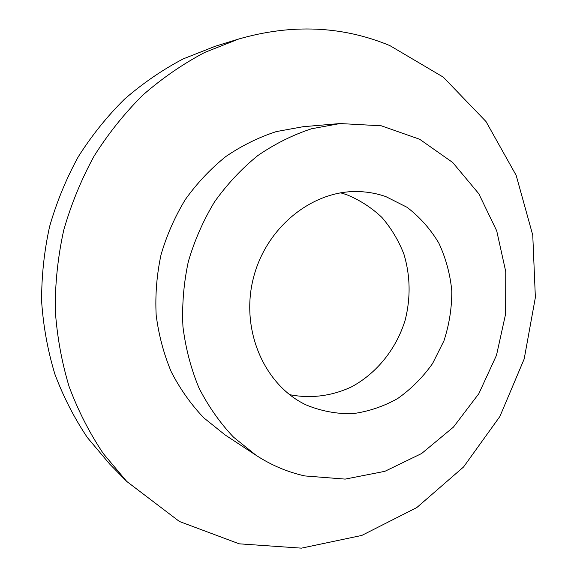 <?xml version="1.0" encoding="UTF-8"?>
<svg xmlns="http://www.w3.org/2000/svg" width="577" height="577" viewBox="0 0 577 577"><rect width="100%" height="100%" fill="white"/><g stroke="black" fill="none" stroke-linecap="round" stroke-linejoin="round"><path stroke-width="0.87" d="M289.546 394.632C310.448 398.866 331.97 396.06 351.53 386.857C376.997 373.146 396.486 348.638 405.234 319.918C410.781 297.66 410.348 275.756 403.929 254.197C398.606 240.53 391.249 228.261 381.873 217.392C371.473 207.576 359.695 199.995 346.539 194.629L340.603 192.826M385.825 196.591L407.045 207.287C419.789 217.053 430.377 228.975 438.816 243.068C445.812 258.063 450.139 273.996 451.798 290.873C451.87 307.902 449.252 324.562 443.944 340.841L432.584 363.517C422.804 377.344 411.163 389.013 397.668 398.541C383.373 406.554 368.27 411.617 352.374 413.723C336.369 413.99 320.891 411.033 305.954 404.859C264.194 385.018 240.155 329.705 253.382 278.121C266.278 226.444 313.737 189.22 359.897 191.629C368.847 192.033 377.488 193.684 385.825 196.591M238.683 39.027L215.445 46.189L183.219 58.89C162.375 69.839 142.786 83.283 124.444 99.222C107.041 116.467 91.635 135.674 78.227 156.843C66.139 178.928 56.596 202.166 49.6 226.559C44.155 251.348 41.501 276.333 41.631 301.504C43.354 326.503 47.776 350.722 54.887 374.17C63.434 396.911 74.274 418.058 87.408 437.604L109.717 464.096L126.745 481.449L179.411 521.485L239.203 543.822L301.41 548.15L361.801 535.434L416.796 507.565L463.555 466.988L499.891 416.464L524.197 358.93L535.369 297.443L532.759 235.164L516.177 175.379L486 121.531L443.259 77.123L389.85 45.59C342.269 25.9 291.883 23.715 238.683 39.027L204.806 52.399C182.873 63.96 162.231 78.176 142.88 95.054C124.517 113.323 108.238 133.684 94.058 156.143C81.27 179.577 71.159 204.244 63.737 230.136C57.952 256.448 55.118 282.954 55.219 309.654C57.015 336.153 61.645 361.801 69.117 386.612C78.111 410.658 89.507 432.981 103.312 453.58L126.745 481.449M304.822 475.938L345.176 479.105L384.866 471.322L421.614 453.522L453.457 427.081L478.823 393.694L496.501 355.266L505.64 313.866L505.755 271.652L496.718 230.85L478.795 193.721L452.707 162.498L419.652 139.252L381.354 125.815L340.041 123.543L311.537 128.772C292.719 134.953 274.796 143.897 257.76 155.617C241.525 168.809 227.122 184.214 214.55 201.849C203.27 220.515 194.521 240.45 188.311 261.655C183.688 283.264 181.899 304.959 182.952 326.748C185.628 348.234 190.965 368.638 198.978 387.968C208.391 406.367 219.902 422.768 233.512 437.15L256.101 455.311C271.349 465.242 287.584 472.116 304.822 475.938M256.101 455.311L225.095 434.935L203.825 417.878C191.009 404.412 180.175 389.107 171.311 371.956C163.767 353.975 158.711 335.013 156.165 315.078C155.134 294.869 156.749 274.76 161.026 254.753C166.782 235.113 174.918 216.656 185.433 199.375C197.161 183.046 210.619 168.772 225.816 156.54C241.763 145.671 258.575 137.362 276.253 131.606L303.076 126.716L340.041 123.543"/></g></svg>

